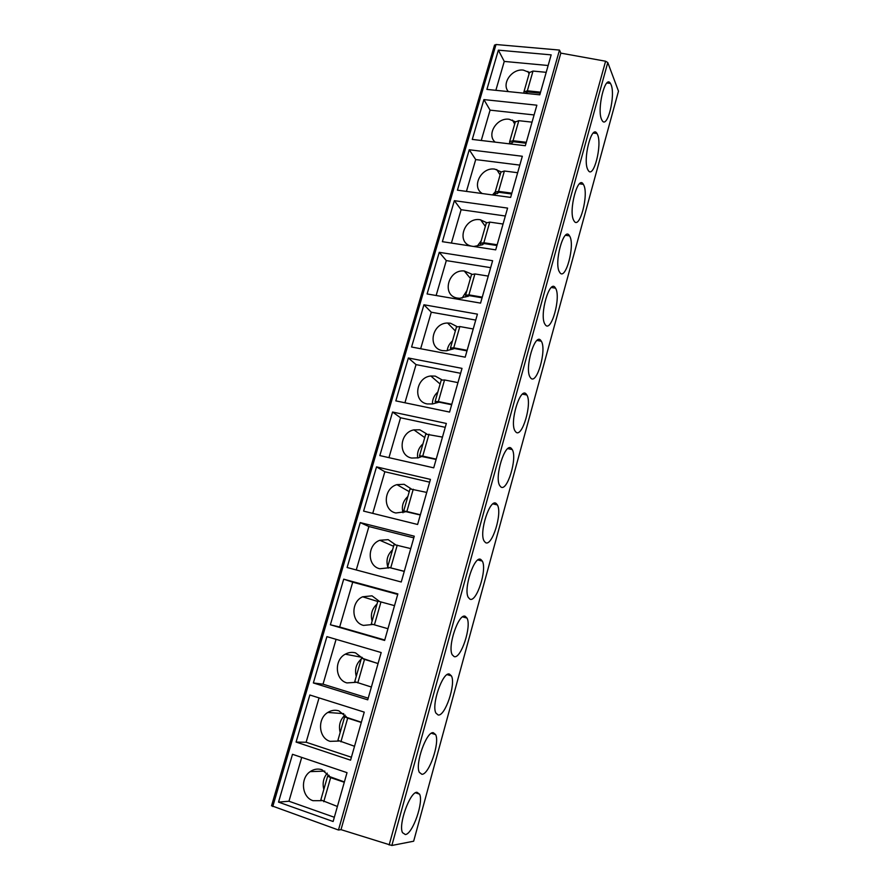 <?xml version="1.0" encoding="UTF-8"?>
<svg xmlns="http://www.w3.org/2000/svg" width="890" height="890" viewBox="0 0 890 890"><rect width="100%" height="100%" fill="white"/><g stroke="black" fill="none" stroke-linecap="round" stroke-linejoin="round"><path stroke-width="1.33" d="M607.781 62.545L391.856 845.478L413.661 841.206L618.483 91.169L607.781 62.545L605.589 61.221L560.822 53.122L559.487 50.074L496.008 44.511L494.54 45.279M587.812 169.656L588.168 170.302C593.452 179.791 602.508 144.714 597.479 134.446L596.979 133.489C591.716 123.81 582.494 160.044 587.812 169.656M573.839 220.575L573.972 220.82C579.412 230.777 589.091 194.554 583.64 184.853L583.351 184.33C577.944 174.162 568.098 211.553 573.839 220.575M559.654 272.262C565.295 282.152 575.441 244.972 569.611 236.006L569.533 235.883C564.06 225.326 553.547 263.362 559.565 272.118L559.654 272.262M545.259 324.716C551.11 333.55 561.356 296.826 555.527 288.171L555.36 287.915C549.798 278.036 539.006 315.372 544.936 324.205L545.259 324.716M530.651 377.95C536.659 385.693 546.994 349.815 541.309 341.204L540.909 340.603C535.19 331.825 524.299 368.304 530.073 377.115L530.651 377.95M515.822 431.995C521.985 438.659 532.409 403.548 526.88 395.004L526.224 394.081C520.372 386.382 509.369 422.105 514.976 430.871L515.822 431.995M500.77 486.875C507.089 492.47 517.602 458.039 512.251 449.572L511.327 448.371C505.32 441.74 494.206 476.795 499.657 485.495L500.77 486.875M485.473 542.589C491.959 547.139 502.572 513.296 497.388 504.93L496.208 503.495C490.045 497.911 478.809 532.376 484.082 540.998L485.473 542.589M469.953 599.17C476.595 602.686 487.308 569.355 482.302 561.089L480.845 559.476C474.537 554.915 463.178 588.891 468.274 597.424L469.953 599.17M454.178 656.631C460.987 659.134 471.811 626.226 466.983 618.072L465.248 616.314C458.773 612.776 447.303 646.34 452.22 654.773L454.178 656.631M438.169 715.004C445.134 716.506 456.08 683.932 451.419 675.899L449.406 674.053C442.775 671.505 431.172 704.769 435.911 713.079L438.169 715.004M421.893 774.3C429.036 774.801 440.094 742.482 435.611 734.584L433.308 732.693C426.521 731.135 414.784 764.176 419.346 772.364L421.893 774.3M405.362 834.553C412.682 834.064 423.874 801.912 419.557 794.147L416.965 792.278C410.001 791.7 398.119 824.596 402.514 832.662L405.362 834.553M601.584 119.46L602.141 120.539C607.258 129.562 615.758 95.553 611.107 84.761L610.418 83.371C605.3 74.17 596.678 109.325 601.584 119.46M391.856 845.478L341.003 829.647L338.467 830.014L271.606 805.75M559.487 50.074L338.467 830.014M551.166 54.869L498.367 50.151L486.897 89.401L539.807 94.818L551.166 54.869M536.859 105.198L483.915 99.591L472.267 139.418L525.334 145.726L536.859 105.198M522.33 156.262L469.253 149.765L457.438 190.171L510.638 197.402L522.33 156.262M507.589 208.093L454.367 200.673L442.375 241.68L495.708 249.856L507.589 208.093M492.626 260.714L439.26 252.326L427.089 293.956L480.567 303.112L492.626 260.714M477.429 314.137L423.929 304.769L411.58 347.011L465.192 357.179L477.429 314.137M462.01 368.371L408.365 357.991L395.828 400.878L449.572 412.081L462.01 368.371M446.346 423.451L392.568 412.026L379.841 455.58L433.719 467.84L446.346 423.451M430.437 479.387L376.526 466.894L363.598 511.105L417.61 524.477L430.437 479.387M414.273 536.192L360.239 522.597L347.111 567.509L401.245 582.004L414.273 536.192M397.863 593.908L343.707 579.168L330.368 624.78L384.625 640.444L397.863 593.908M381.187 652.548L326.908 636.639L313.358 682.964L367.737 699.829L381.187 652.548M364.244 712.122L309.842 695.001L296.081 742.071L350.571 760.171L364.244 712.122M347.022 772.665L292.499 754.297L278.526 802.124L333.127 821.503L347.022 772.665M560.822 53.122L341.003 829.647M548.151 65.504L504.263 61.421L495.852 90.313M498.367 50.151L504.263 61.421M540.274 93.194L527.915 91.937L526.001 92.538L526.001 93.406M523.899 93.194L523.91 91.915L527.347 90.825L540.564 92.171M526.046 93.406L527.559 91.915M529.483 72.49L523.342 70.11C511.861 68.486 501.259 83.66 508.346 91.592M529.517 72.546L533.01 71.067L546.204 72.324M534.089 114.944L490.079 110.149L481.256 140.487M483.915 99.591L490.079 110.149M526.046 143.223L513.652 141.755L509.581 143.857M509.725 143.791L509.647 141.643L513.063 140.731L526.313 142.289M515.343 121.952L518.803 120.684L532.031 122.153M511.783 143.212L513.13 141.721M515.343 121.785L509.18 119.271C496.843 117.302 486.229 134.59 495.163 142.144M509.681 143.056L508.846 143.768M519.816 165.106L475.705 159.577L466.438 191.394M469.253 149.765L475.705 159.577M511.605 193.987L499.179 192.318L492.882 194.988M495.318 194.12L495.174 192.095L498.556 191.361L511.839 193.152M500.97 172.093L504.385 171.013L517.657 172.716M497.354 193.586L498.467 192.262M495.174 192.095L500.992 171.826L494.829 169.144C481.323 166.753 470.955 186.933 482.324 193.553M495.252 191.84L492.493 194.943M505.342 216.003L461.109 209.717L451.408 243.059M454.367 200.673L461.109 209.717M496.954 245.507L484.494 243.615L482.636 243.916L482.714 244.694L473.736 246.486M480.711 245.195L480.489 243.293L483.849 242.748L497.165 244.761M486.374 222.956L489.756 222.1L503.061 224.024M482.714 244.694L483.582 243.548M486.463 222.578L480.255 219.752C464.257 216.737 455.502 242.903 471.5 246.141M481.201 240.823L477.107 246.296M490.646 267.656L446.302 260.592L436.145 295.502M439.26 252.326L446.302 260.592M482.08 297.794L469.597 295.68L459.819 298.295L457.705 298.117C441.318 295.981 447.837 269.192 464.224 270.972L471.745 274.131M465.893 297.015L465.592 295.246L468.908 294.89L482.269 297.149M471.567 274.587L474.904 273.942L488.254 276.1M467.851 296.559L468.474 295.591M466.95 290.507L462.088 298.139M475.738 320.089L431.283 312.212L420.647 348.735M423.929 304.769L431.283 312.212M466.983 350.871L454.467 348.524L446.313 350.793L442.586 350.627C427.078 348.402 431.806 322.903 447.614 323.026L450.474 323.226L456.859 326.497M450.874 349.614L450.462 347.979L453.744 347.823L467.139 350.326M456.537 326.975L459.841 326.552L473.213 328.966M452.776 349.192L453.11 348.413M452.498 340.892C449.461 343.562 447.692 346.833 447.192 350.682M460.608 373.299L416.031 364.611L404.928 402.781M408.365 357.991L416.031 364.611M451.664 404.75L439.104 402.169L432.507 403.96L427.245 403.938C412.537 401.601 415.752 377.327 430.838 375.992L435.255 376.114L441.807 379.73M435.644 402.981L435.11 401.512L438.358 401.557L451.786 404.316M441.284 380.152L444.544 379.963L457.95 382.622M437.468 402.625L437.646 402.002M437.836 392.012C434.175 395.271 432.373 399.265 432.407 403.982M445.245 427.322L400.556 417.777L388.952 457.649M392.568 412.026L400.556 417.777M436.1 459.451L421.726 456.492L418.345 457.827L411.67 458.05C397.674 455.591 399.632 432.44 413.939 429.87L419.802 429.803L426.577 433.83M420.225 457.149L419.513 455.858L422.739 456.103L436.2 459.129M425.798 434.142L442.464 437.101M422.95 443.865C418.678 447.759 416.921 452.476 417.677 457.994M429.636 482.169L384.847 471.756L372.743 513.374M376.526 466.894L384.847 471.756M420.303 514.999L405.918 511.661L395.85 512.985C382.5 510.393 383.423 488.232 396.929 484.638L404.105 484.305L411.136 488.821M404.639 512.117L403.693 511.027L406.875 511.494L420.369 514.787M410.079 488.944L426.733 492.415M407.865 496.486C402.981 501.048 401.357 506.466 403.003 512.729M413.805 537.86L368.905 526.546L356.267 569.956M360.239 522.597L368.905 526.546M404.26 571.402L389.865 567.687L379.796 568.755C366.992 566.029 367.103 544.736 379.83 540.274L388.174 539.652L395.483 544.713M387.662 567.097L404.294 571.313M394.114 544.591L410.746 548.596M392.546 549.875C387.528 554.57 385.926 560.177 387.728 566.685M387.929 567.264L388.307 568.143M397.719 594.42L352.718 582.171L339.668 627.005L384.747 640.01M343.707 579.168L352.718 582.171M371.353 623.957L387.962 628.718M377.905 601.106L394.526 605.645M379.574 601.518L372.009 595.833L362.619 596.79C350.627 601.952 351.161 622.522 363.498 625.403L373.021 624.469M330.368 624.78L339.668 627.005M377.004 604.054C371.953 608.771 370.329 614.456 372.109 621.12M354.787 681.707L371.375 687.035M362.964 658.511L378.039 663.595M378.072 663.506L363.665 659.145L355.577 652.904C352.062 651.925 348.624 652.348 345.287 654.183C333.961 659.924 335.018 679.893 346.933 682.919L356.056 682.319M336.086 639.32L323.026 684.176L368.215 698.172M313.358 682.964L323.026 684.176M362.63 658.022L361.93 658.5M361.229 659.045C356.156 663.773 354.498 669.558 356.256 676.367M337.955 740.369L354.531 746.276M346.088 716.394L344.653 716.839L347.69 718.13L361.296 722.469M361.362 722.246L346.944 717.473L338.901 710.854C335.052 709.719 331.358 710.253 327.809 712.456C317.085 718.675 318.553 738.155 330.112 741.348L338.845 741.058M319.043 697.894L306.127 742.249L351.405 757.245M296.081 742.071L306.127 742.249M345.053 715.015C340.058 719.765 338.434 725.573 340.169 732.459M320.867 799.965L337.41 806.473M329.022 775.301L327.654 776.091L330.646 777.638L344.285 782.277M344.386 781.932L329.968 776.736L321.946 769.728C317.819 768.437 313.892 769.071 310.176 771.63C299.986 778.249 301.777 797.34 313.035 800.7L321.401 800.689M301.721 757.401L288.961 801.234L334.34 817.276M278.526 802.124L288.961 801.234M327.286 773.143C323.415 777.871 322.258 783.289 323.838 789.385M496.008 44.511L272.763 806.551M605.589 61.221L389.141 844.999M527.347 90.825L533.01 71.067M513.063 140.731L518.803 120.684M498.556 191.361L504.385 171.013M483.849 242.748L489.756 222.1M468.908 294.89L474.904 273.942M453.744 347.823L459.841 326.552M438.358 401.557L444.544 379.963M422.739 456.103L429.013 434.186M406.875 511.494L413.249 489.233M390.766 567.742L397.24 545.136M374.412 624.858L380.976 601.907M357.791 682.886L364.466 659.568M340.903 741.826L347.69 718.13M323.76 801.701L330.646 777.638M606.891 83.026L610.418 83.371M593.274 133.077L596.979 133.489M579.479 183.83L583.351 184.33M565.506 235.294L569.533 235.883M551.366 287.492L555.527 288.171M537.037 340.436L541.309 341.204M522.53 394.137L526.88 395.004M507.845 448.616L512.251 449.572M492.96 503.885L497.388 504.93M477.886 559.966L482.302 561.089M462.611 616.881L466.983 618.072M447.125 674.631L451.419 675.899M431.416 733.26L435.611 734.584M415.474 792.779L419.557 794.147M494.551 45.034L271.528 805.828M523.91 91.915L529.561 72.224M529.083 73.881L527.881 71.434M509.647 141.643L515.377 121.663M514.698 124.055L512.484 120.094M500.113 174.896L496.72 169.534M480.489 243.293L486.396 222.722M485.35 226.36L480.611 219.808M465.592 295.246L471.578 274.376M470.421 278.403L464.224 270.972M450.462 347.979L456.537 326.797M455.346 330.969L447.614 323.026M435.11 401.512L441.273 380.008M440.116 384.035L430.838 375.992M419.513 455.858L425.776 434.02M424.753 437.602L413.939 429.87M403.693 511.027L410.045 488.855M409.244 491.669L396.929 484.638M387.617 567.052L394.081 544.535M393.58 546.282L379.83 540.274M371.297 623.946L377.861 601.084M377.749 601.473L362.619 596.79M354.721 681.729L361.385 658.511M362.141 657.376L345.287 654.183M337.889 740.435L344.653 716.839M343.729 713.647L327.809 712.456M320.778 800.066L327.654 776.091M324.839 771.118L310.176 771.63"/></g></svg>
